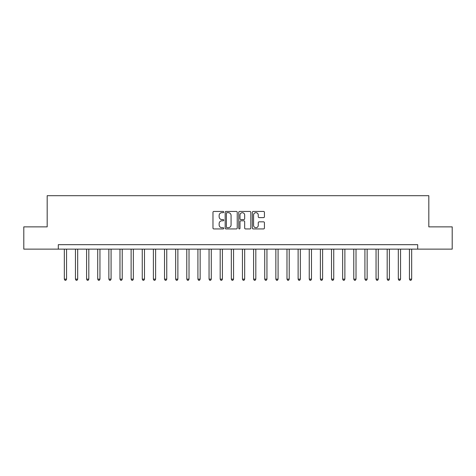 <?xml version="1.0" encoding="UTF-8"?>
<svg xmlns="http://www.w3.org/2000/svg" width="476" height="476" viewBox="0 0 476 476"><rect width="100%" height="100%" fill="white"/><g stroke="black" fill="none" stroke-linecap="round" stroke-linejoin="round"><path stroke-width="0.71" d="M223.75 212.058A0.613 0.613 0 0 0 223.137 211.445L213.849 211.445A0.875 0.875 0 0 0 212.974 212.32L212.974 228.058A0.875 0.875 0 0 0 213.849 228.932L223.137 228.932A0.613 0.613 0 0 0 223.75 228.319A0.613 0.613 0 0 0 223.137 227.706L221.935 227.706A2.796 2.796 0 0 1 219.138 224.91L219.138 223.595A2.796 2.796 0 0 1 221.935 220.799L223.137 220.799A0.613 0.613 0 0 0 223.75 220.186A0.613 0.613 0 0 0 223.137 219.573L221.935 219.573A2.796 2.796 0 0 1 219.138 216.776L219.138 215.467A2.796 2.796 0 0 1 221.935 212.671L223.137 212.671A0.613 0.613 0 0 0 223.75 212.058M263.549 217.609A0.875 0.875 0 0 0 264.424 216.735L264.424 212.32A0.875 0.875 0 0 0 263.549 211.445L253.232 211.445A0.875 0.875 0 0 0 252.357 212.32L252.357 228.058A0.875 0.875 0 0 0 253.232 228.932L263.549 228.932A0.875 0.875 0 0 0 264.424 228.058L264.424 222.72A0.875 0.875 0 0 0 263.549 221.846L259.134 221.846A0.875 0.875 0 0 0 258.26 222.72L258.26 225.368A2.338 2.338 0 0 1 255.921 227.706A2.338 2.338 0 0 1 253.583 225.368L253.583 215.009A2.338 2.338 0 0 1 255.921 212.671A2.338 2.338 0 0 1 258.26 215.009L258.26 216.735A0.875 0.875 0 0 0 259.134 217.609L263.549 217.609M58.31 249.132L23.8 249.132L23.8 226.868L47.178 226.868L47.178 195.695L428.822 195.695L428.822 226.868L452.2 226.868L452.2 249.132L417.69 249.132L417.69 244.682L58.31 244.682L58.31 249.132L417.69 249.132M237.232 212.32A0.875 0.875 0 0 0 236.364 211.445L226.046 211.445A0.875 0.875 0 0 0 225.172 212.32L225.172 228.058A0.875 0.875 0 0 0 226.046 228.932L236.364 228.932A0.875 0.875 0 0 0 237.232 228.058L237.232 212.32M239.636 211.445L249.954 211.445A0.875 0.875 0 0 1 250.828 212.32L250.828 228.058A0.875 0.875 0 0 1 249.954 228.932L245.539 228.932A0.875 0.875 0 0 1 244.664 228.058L244.664 221.673A0.875 0.875 0 0 0 243.789 220.799L240.862 220.799A0.875 0.875 0 0 0 239.987 221.673L239.987 228.319A0.613 0.613 0 0 1 239.374 228.932A0.613 0.613 0 0 1 238.768 228.319L238.768 212.32A0.875 0.875 0 0 1 239.636 211.445M227.004 212.671A0.613 0.613 0 0 0 226.397 213.278L226.397 227.094A0.613 0.613 0 0 0 227.004 227.706L228.272 227.706A2.796 2.796 0 0 0 231.074 224.91L231.074 215.467A2.796 2.796 0 0 0 228.272 212.671L227.004 212.671M244.664 215.051A2.338 2.338 0 0 0 242.326 212.712A2.338 2.338 0 0 0 239.987 215.051L239.987 218.698A0.875 0.875 0 0 0 240.862 219.573L243.789 219.573A0.875 0.875 0 0 0 244.664 218.698L244.664 215.051M64.325 249.132L64.325 279.15L66.551 279.15L66.551 249.132M66.551 279.15L65.884 280.305L64.992 280.305L64.325 279.15M75.458 249.132L75.458 279.15L77.683 279.15L77.683 249.132M77.683 279.15L77.017 280.305L76.124 280.305L75.458 279.15M86.59 249.132L86.59 279.15L88.816 279.15L88.816 249.132M88.816 279.15L88.149 280.305L87.257 280.305L86.59 279.15M97.723 249.132L97.723 279.15L99.948 279.15L99.948 249.132M99.948 279.15L99.282 280.305L98.389 280.305L97.723 279.15M108.855 249.132L108.855 279.15L111.081 279.15L111.081 249.132M111.081 279.15L110.414 280.305L109.522 280.305L108.855 279.15M119.988 249.132L119.988 279.15L122.219 279.15L122.219 249.132M122.219 279.15L121.547 280.305L120.66 280.305L119.988 279.15M131.12 249.132L131.12 279.15L133.351 279.15L133.351 249.132M133.351 279.15L132.679 280.305L131.792 280.305L131.12 279.15M142.259 249.132L142.259 279.15L144.484 279.15L144.484 249.132M144.484 279.15L143.811 280.305L142.925 280.305L142.259 279.15M153.391 249.132L153.391 279.15L155.616 279.15L155.616 249.132M155.616 279.15L154.95 280.305L154.057 280.305L153.391 279.15M164.523 249.132L164.523 279.15L166.749 279.15L166.749 249.132M166.749 279.15L166.082 280.305L165.19 280.305L164.523 279.15M175.656 249.132L175.656 279.15L177.881 279.15L177.881 249.132M177.881 279.15L177.215 280.305L176.322 280.305L175.656 279.15M186.788 249.132L186.788 279.15L189.014 279.15L189.014 249.132M189.014 279.15L188.347 280.305L187.455 280.305L186.788 279.15M197.921 249.132L197.921 279.15L200.146 279.15L200.146 249.132M200.146 279.15L199.48 280.305L198.587 280.305L197.921 279.15M209.053 249.132L209.053 279.15L211.279 279.15L211.279 249.132M211.279 279.15L210.612 280.305L209.72 280.305L209.053 279.15M220.186 249.132L220.186 279.15L222.411 279.15L222.411 249.132M222.411 279.15L221.745 280.305L220.858 280.305L220.186 279.15M231.318 249.132L231.318 279.15L233.549 279.15L233.549 249.132M233.549 279.15L232.877 280.305L231.99 280.305L231.318 279.15M242.451 249.132L242.451 279.15L244.682 279.15L244.682 249.132M244.682 279.15L244.01 280.305L243.123 280.305L242.451 279.15M253.589 249.132L253.589 279.15L255.814 279.15L255.814 249.132M255.814 279.15L255.142 280.305L254.255 280.305L253.589 279.15M264.721 249.132L264.721 279.15L266.947 279.15L266.947 249.132M266.947 279.15L266.28 280.305L265.388 280.305L264.721 279.15M275.854 249.132L275.854 279.15L278.079 279.15L278.079 249.132M278.079 279.15L277.413 280.305L276.52 280.305L275.854 279.15M286.986 249.132L286.986 279.15L289.212 279.15L289.212 249.132M289.212 279.15L288.545 280.305L287.653 280.305L286.986 279.15M298.119 249.132L298.119 279.15L300.344 279.15L300.344 249.132M300.344 279.15L299.678 280.305L298.785 280.305L298.119 279.15M309.251 249.132L309.251 279.15L311.477 279.15L311.477 249.132M311.477 279.15L310.81 280.305L309.918 280.305L309.251 279.15M320.384 249.132L320.384 279.15L322.609 279.15L322.609 249.132M322.609 279.15L321.943 280.305L321.05 280.305L320.384 279.15M331.516 249.132L331.516 279.15L333.741 279.15L333.741 249.132M333.741 279.15L333.075 280.305L332.188 280.305L331.516 279.15M342.649 249.132L342.649 279.15L344.88 279.15L344.88 249.132M344.88 279.15L344.207 280.305L343.321 280.305L342.649 279.15M353.781 249.132L353.781 279.15L356.012 279.15L356.012 249.132M356.012 279.15L355.34 280.305L354.453 280.305L353.781 279.15M364.919 249.132L364.919 279.15L367.145 279.15L367.145 249.132M367.145 279.15L366.478 280.305L365.586 280.305L364.919 279.15M376.052 249.132L376.052 279.15L378.277 279.15L378.277 249.132M378.277 279.15L377.611 280.305L376.718 280.305L376.052 279.15M387.184 249.132L387.184 279.15L389.41 279.15L389.41 249.132M389.41 279.15L388.743 280.305L387.851 280.305L387.184 279.15M398.317 249.132L398.317 279.15L400.542 279.15L400.542 249.132M400.542 279.15L399.876 280.305L398.983 280.305L398.317 279.15M409.449 249.132L409.449 279.15L411.675 279.15L411.675 249.132M411.675 279.15L411.008 280.305L410.116 280.305L409.449 279.15"/></g></svg>
